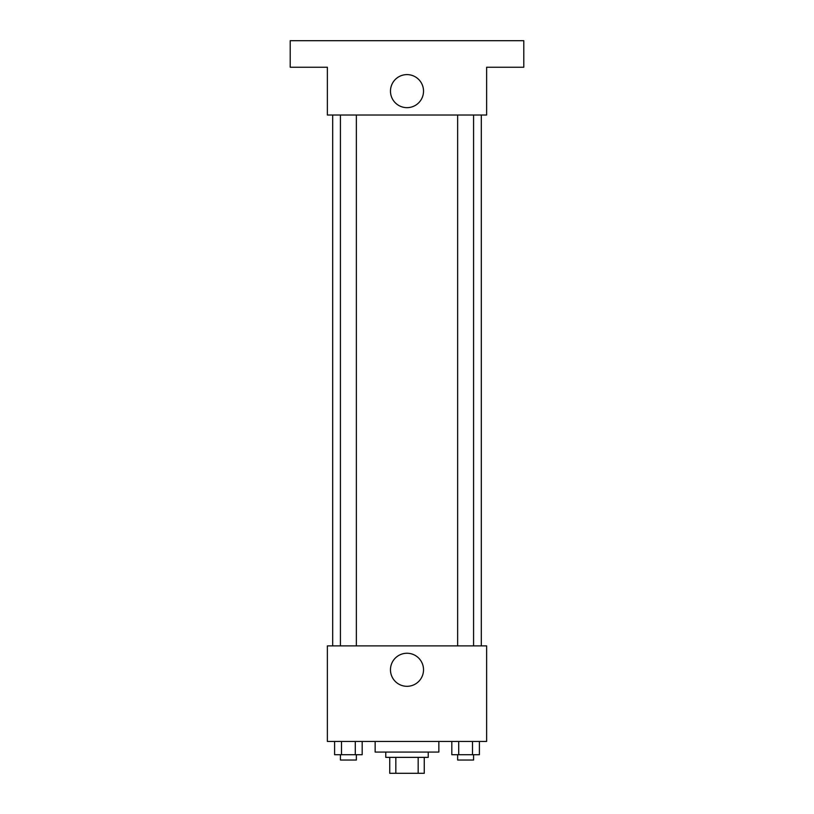 <?xml version="1.0" encoding="UTF-8"?>
<svg xmlns="http://www.w3.org/2000/svg" width="814" height="814" viewBox="0 0 814 814"><rect width="100%" height="100%" fill="white"/><g stroke="black" fill="none" stroke-linecap="round" stroke-linejoin="round"><path stroke-width="1.22" d="M418.172 757.376L418.172 773.3L389.743 773.3L389.743 757.376M418.172 773.3L424.257 773.3L424.257 757.376L424.257 773.3M428.235 752.065L428.235 757.376L385.765 757.376L385.765 752.065M395.828 757.376L395.828 773.3M375.152 741.452L375.152 752.065L438.848 752.065L438.848 741.452M486.63 741.452L327.37 741.452L327.37 645.889L486.63 645.889L486.63 741.452M423.524 669.78A16.524 16.524 0 0 1 398.738 684.096A16.524 16.524 0 0 1 398.738 655.463A16.524 16.524 0 0 1 423.524 669.78M481.318 115.018L481.318 645.889M457.641 645.889L457.641 115.018M356.359 115.018L356.359 645.889M486.63 115.018L327.37 115.018L327.37 67.247L290.211 67.247L290.211 40.7L523.789 40.7L523.789 67.247L486.63 67.247L486.63 115.018M423.524 91.137A16.524 16.524 0 0 1 398.738 105.444A16.524 16.524 0 0 1 398.738 76.821A16.524 16.524 0 0 1 423.524 91.137M479.405 741.452L479.405 754.72L451.811 754.72L451.811 741.452M472.507 741.452L472.507 754.72M458.709 741.452L458.709 754.72M473.575 754.72L473.575 760.032L457.641 760.032L457.641 754.72M362.189 741.452L362.189 754.72L334.595 754.72L334.595 741.452M355.291 741.452L355.291 754.72M341.493 741.452L341.493 754.72M356.359 754.72L356.359 760.032L340.425 760.032L340.425 754.72M332.682 115.018L332.682 645.889M473.575 645.889L473.575 115.018M340.425 115.018L340.425 645.889"/></g></svg>
